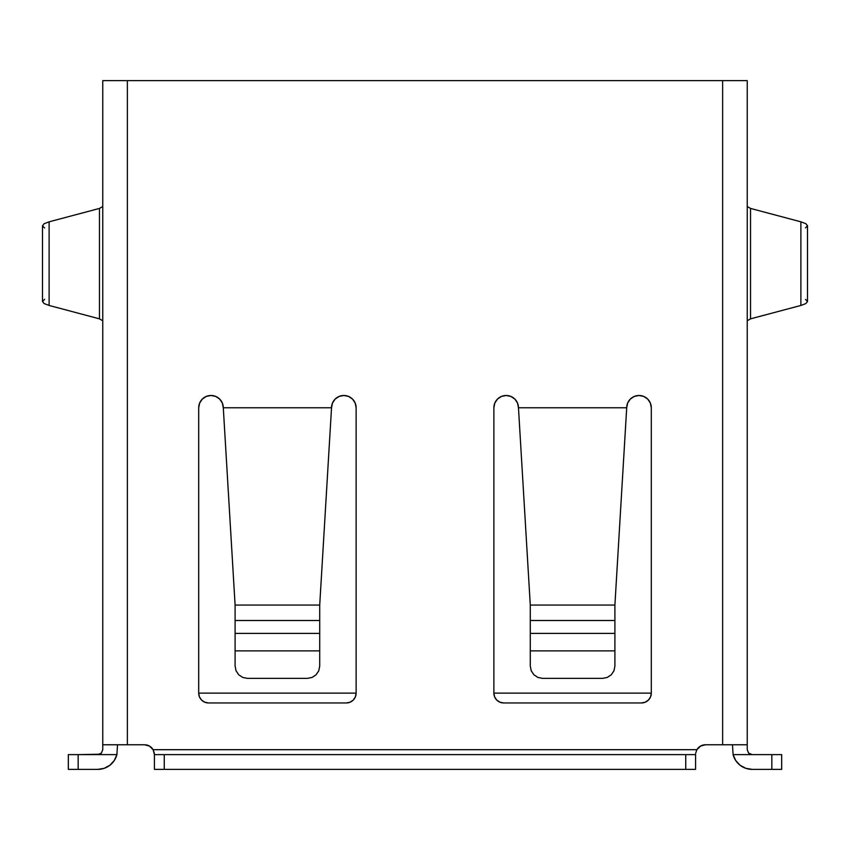 <?xml version="1.0" encoding="UTF-8"?>
<svg xmlns="http://www.w3.org/2000/svg" width="850" height="850" viewBox="0 0 850 850"><rect width="100%" height="100%" fill="white"/><g stroke="black" fill="none" stroke-linecap="round" stroke-linejoin="round"><path stroke-width="1.27" d="M805.524 227.874L807.5 225.696L807.5 301.58L805.524 299.391M117.523 744.77L116.896 754.619A19.677 19.677 0 0 1 97.846 769.378L68.329 769.378L68.329 754.619L68.329 769.378L78.168 769.378L78.168 754.619L116.896 754.619L114.282 760.516L109.894 765.255L104.21 768.315L97.846 769.378L78.168 769.378L78.168 754.619L99.779 754.216L101.405 753.1L102.765 749.689L102.765 746.098M99.779 754.216L97.846 754.619L101.405 753.1L99.779 754.216L101.394 753.1L102.765 749.689L101.394 753.1L102.765 749.689L102.765 744.77L127.362 744.77L127.362 80.623L102.765 80.623L102.765 744.77L102.765 80.623L747.235 80.623L747.235 744.77L747.235 80.623L127.362 80.623L127.362 744.77L144.585 744.77L149.504 746.098L153.106 749.689L696.894 749.689L700.496 746.098L705.415 744.77L747.235 744.77L747.235 749.689L748.595 753.1L750.221 754.216L748.606 753.1L752.154 754.619L771.832 754.619L771.832 769.378L752.154 769.378L745.79 768.315L740.106 765.255L735.718 760.516L733.104 754.619L771.832 754.619L771.832 769.378L781.671 769.378L781.671 754.619L771.832 754.619L781.671 754.619L781.671 769.378L752.154 769.378A19.677 19.677 0 0 1 733.104 754.619L732.477 744.77M102.765 320.779L99.461 318.846L99.461 208.431L102.765 206.518M99.461 318.846L49.119 305.458L99.461 318.846L99.461 208.431L49.119 221.818L49.119 305.458L44.051 303.524L42.511 301.41L44.051 303.524L49.119 305.458L49.119 221.818L44.051 223.752L42.511 225.866L44.636 227.959M44.636 299.317L42.5 301.58L42.5 225.696M747.235 746.098L747.235 749.689M747.235 206.497L750.539 208.431L750.539 318.846L747.235 320.758M750.539 318.846L800.881 305.458L800.881 221.818L750.539 208.431L750.539 318.846L800.881 305.458L805.811 303.609L807.5 301.58L807.5 225.696L805.811 223.667L800.881 221.818L800.881 305.458L805.811 303.609L807.5 301.58M542.491 678.364L602.597 678.364L542.576 678.364L537.869 677.429L533.885 674.762L531.218 670.767L530.283 666.06L530.283 620.5L614.901 620.5L614.901 605.062L530.283 605.062L518.468 407.777L626.705 407.777L627.64 403.07L630.307 399.086L634.302 396.419L638.998 395.484L643.705 396.419L647.7 399.086L650.367 403.07L651.302 407.777L651.302 693.122L650.558 696.883L648.423 700.081L645.224 702.206L641.463 702.961L503.71 702.961L499.949 702.206L496.761 700.081L494.626 696.883L493.871 693.122L493.871 407.777L494.806 403.07L497.473 399.086L501.468 396.419L506.175 395.484L510.882 396.419L514.866 399.086L517.533 403.07L518.468 407.777L626.705 407.777A12.304 12.304 0 0 1 638.998 395.484A12.304 12.304 0 0 1 651.302 407.777L651.302 693.122A9.839 9.839 0 0 1 641.463 702.961L503.71 702.961A9.839 9.839 0 0 1 493.871 693.122L493.871 407.777A12.304 12.304 0 0 1 506.175 395.484A12.304 12.304 0 0 1 518.468 407.777L530.283 605.062L530.283 620.5L614.901 620.5L614.901 633.399L530.283 633.399L614.901 633.399L614.901 650.866L530.283 650.866L614.901 650.866L614.901 666.06L613.966 670.767L611.299 674.762L607.304 677.429L602.597 678.364L607.304 677.429M247.318 678.364L307.424 678.364L247.403 678.364L242.696 677.429L238.701 674.762L236.034 670.767L235.099 666.06L235.099 620.5L319.717 620.5L319.717 605.062L235.099 605.062L223.295 407.777L331.532 407.777L332.467 403.07L335.134 399.086L339.118 396.419L343.825 395.484L348.532 396.419L352.527 399.086L355.194 403.07L356.129 407.777L356.129 693.122L355.374 696.883L353.239 700.081L350.051 702.206L346.29 702.961L208.537 702.961L204.776 702.206L201.577 700.081L199.442 696.883L198.698 693.122L198.698 407.777L199.633 403.07L202.3 399.086L206.295 396.419L211.002 395.484L215.698 396.419L219.693 399.086L222.36 403.07L223.295 407.777L331.532 407.777A12.304 12.304 0 0 1 343.825 395.484A12.304 12.304 0 0 1 356.129 407.777L356.129 693.122A9.839 9.839 0 0 1 346.29 702.961L208.537 702.961A9.839 9.839 0 0 1 198.698 693.122L198.698 407.777A12.304 12.304 0 0 1 211.002 395.484A12.304 12.304 0 0 1 223.295 407.777L235.099 605.062L235.099 620.5L319.717 620.5L319.717 633.399L235.099 633.399L319.717 633.399L319.717 650.866L235.099 650.866L319.717 650.866L319.717 666.06L318.782 670.767L316.115 674.762L312.131 677.429L307.424 678.364L312.131 677.429M102.765 744.77L144.585 744.77A9.839 9.839 0 0 1 153.106 749.689L154.413 754.216L154.424 769.378L695.576 769.378L695.576 754.619L154.424 754.619L154.424 769.378L164.262 769.378L164.262 754.619L164.262 769.378L685.737 769.378L685.737 754.619L685.737 769.378L695.576 769.378L695.587 754.194M700.496 746.098L705.415 744.77L722.638 744.77L722.638 80.623L722.638 744.77L747.235 744.77M494.626 696.883L493.871 693.122L651.302 693.122L493.871 693.122M199.442 696.883L198.698 693.122L356.129 693.122L198.698 693.122M154.307 753.1L153.106 749.689L154.424 754.619L695.576 754.619M78.168 754.619L68.329 754.619L78.168 754.619M748.606 753.1L752.154 754.619L733.104 754.619M153.106 749.689L696.894 749.689L695.693 753.1L696.894 749.689A9.839 9.839 0 0 1 705.415 744.77A9.839 9.839 0 0 0 696.904 749.689M614.901 666.134L614.901 605.062L626.705 407.777L614.901 605.062L530.283 605.062L530.283 666.134M319.717 666.134L319.717 605.062L331.532 407.777L319.717 605.062L235.099 605.062L235.099 666.134M238.701 674.762L235.992 670.661M318.824 670.661L316.115 674.762M533.885 674.762L531.176 670.661M614.008 670.661L611.299 674.762M750.539 208.431L800.881 221.818L805.811 223.667L807.5 225.696M99.461 208.431L49.119 221.818L44.051 223.752L42.511 225.866M116.896 754.619L97.846 754.619"/></g></svg>
